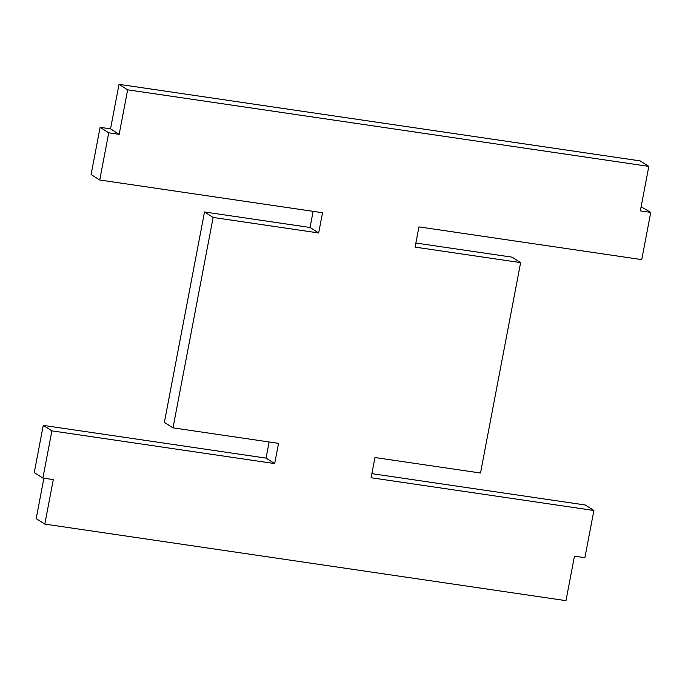 <?xml version="1.0" encoding="UTF-8"?>
<svg xmlns="http://www.w3.org/2000/svg" width="685" height="685" viewBox="0 0 685 685"><rect width="100%" height="100%" fill="white"/><g stroke="black" fill="none" stroke-linecap="round" stroke-linejoin="round"><path stroke-width="1.03" d="M641.109 206.793L650.75 212.41L641.742 259.615L418.946 226.889L415.093 247.122L520.626 262.62L480.493 473.018L374.952 457.52L371.099 477.745L593.895 510.479L584.887 557.676L574.467 556.151L565.973 600.659L44.808 524.102L36.185 518.622L43.891 478.207M650.75 212.41L640.329 210.886L648.815 166.378L127.658 89.821L119.164 134.328L108.744 132.796L99.736 180.001L322.532 212.727L318.671 232.96L213.138 217.453L173.005 427.851L278.538 443.358L274.676 463.582L51.88 430.856L42.881 478.062L53.302 479.594L44.808 524.102M371.878 473.652L585.264 504.999L593.895 510.479M415.872 243.029L511.995 257.149L520.626 262.62M99.736 180.001L91.105 174.521L100.113 127.324L110.533 128.848L119.027 84.341L640.192 160.898L648.815 166.378M313.122 211.348L310.048 227.48L318.671 232.96M173.005 427.851L164.374 422.38L204.507 211.982L310.048 227.48M269.128 441.971L266.054 458.111L274.676 463.582M42.881 478.062L34.25 472.59L43.258 425.385L266.054 458.111M43.258 425.385L51.88 430.856M204.507 211.982L213.138 217.453M100.113 127.324L108.744 132.796M110.533 128.848L119.164 134.328M119.027 84.341L127.658 89.821"/></g></svg>
